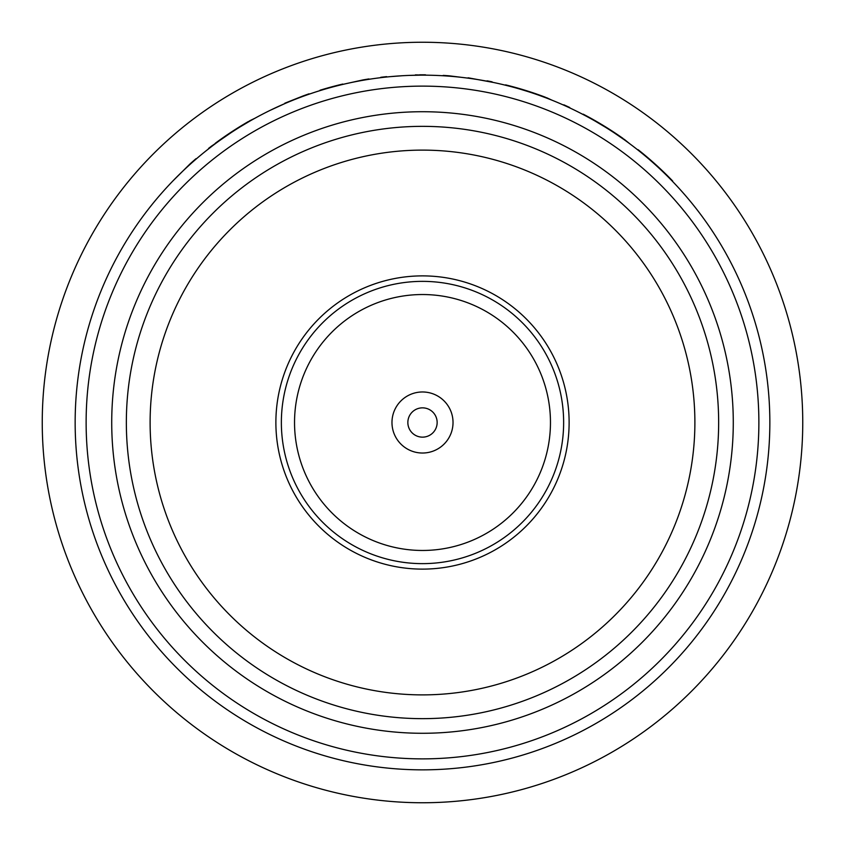 <?xml version="1.0" encoding="UTF-8"?>
<svg xmlns="http://www.w3.org/2000/svg" width="845" height="845" viewBox="0 0 845 845"><rect width="100%" height="100%" fill="white"/><g stroke="black" fill="none" stroke-linecap="round" stroke-linejoin="round"><path stroke-width="1.27" d="M569.118 422.5A146.618 146.618 0 0 0 422.5 275.882A146.618 146.618 0 0 0 275.882 422.5A146.618 146.618 0 0 0 422.5 569.118A146.618 146.618 0 0 0 569.118 422.5A146.618 146.618 0 0 0 422.5 275.882A146.618 146.618 0 0 0 275.882 422.5M294.535 422.5A127.965 127.965 0 0 0 422.5 550.465A127.965 127.965 0 0 0 550.465 422.5A127.965 127.965 0 0 0 422.5 294.535A127.965 127.965 0 0 0 294.535 422.5M391.974 422.5A30.526 30.526 0 0 1 422.5 391.974A30.526 30.526 0 0 1 453.026 422.5A30.526 30.526 0 0 1 422.5 453.026A30.526 30.526 0 0 1 391.974 422.5M422.5 407.85A14.65 14.65 0 0 1 437.15 422.5A14.65 14.65 0 0 1 422.5 437.15A14.65 14.65 0 0 1 407.85 422.5A14.65 14.65 0 0 1 422.5 407.85M150.114 422.5A272.386 272.386 0 0 0 422.5 694.886A272.386 272.386 0 0 0 694.886 422.5A272.386 272.386 0 0 0 422.5 150.114A272.386 272.386 0 0 0 150.114 422.5M733.28 422.5A310.78 310.78 0 0 1 422.5 733.28A310.78 310.78 0 0 1 111.72 422.5A310.78 310.78 0 0 1 422.5 111.72A310.78 310.78 0 0 1 733.28 422.5M126.349 422.5A296.151 296.151 0 0 0 422.5 718.651A296.151 296.151 0 0 0 718.651 422.5A296.151 296.151 0 0 0 422.5 126.349A296.151 296.151 0 0 0 126.349 422.5M758.873 422.5A336.373 336.373 0 0 0 422.5 86.127A336.373 336.373 0 0 0 86.127 422.5A336.373 336.373 0 0 0 422.5 758.873A336.373 336.373 0 0 0 758.873 422.5M75.152 422.5A347.348 347.348 0 0 1 422.5 75.152A347.348 347.348 0 0 1 769.848 422.5A347.348 347.348 0 0 1 422.5 769.848A347.348 347.348 0 0 1 75.152 422.5M802.75 422.5A380.25 380.25 0 0 0 422.5 42.25A380.25 380.25 0 0 0 42.25 422.5A380.25 380.25 0 0 0 422.5 802.75A380.25 380.25 0 0 0 802.75 422.5M211.989 146.217L208.609 148.826M211.313 146.734L206.074 150.822L211.313 146.734M270.453 110.209L284.807 103.608M173.172 180.672L190.051 163.909A347.707 347.707 0 0 1 195.956 158.723L195.956 159.209M211.313 146.269L230.674 132.929M230.674 132.485L249.476 121.321M249.476 120.898L255.01 118.205M208.609 148.361L211.989 145.762M215.317 143.249A347.707 347.707 0 0 1 248.493 121.469M284.807 103.217L303.112 95.929A347.707 347.707 0 0 1 309.016 93.827L309.016 94.218M319.98 90.626L319.98 90.246A347.707 347.707 0 0 1 334.324 86.158L334.324 86.539M334.324 86.158A347.707 347.707 0 0 1 342.764 84.056L342.764 84.437M346.144 83.655L363.012 79.916A347.707 347.707 0 0 1 368.927 78.944L368.927 79.314M380.736 77.677L380.736 77.307A347.707 347.707 0 0 1 386.64 76.641L386.64 77.011M415.391 74.867L431.362 75.268M419.659 74.804L425.457 74.804M409.424 75.406L420.387 75.163M390.855 76.599L401.829 75.775M443.171 75.775L443.171 75.406A347.707 347.707 0 0 1 449.075 75.807L449.075 76.177M449.075 75.807L468.119 78.162M468.119 77.793L492.952 82.377M487.047 80.835A347.707 347.707 0 0 1 492.107 81.828M508.31 85.926L503.081 84.627M508.31 85.546L527.681 91.461M527.681 91.08L546.483 98.031M546.483 97.64L552.017 100.206M505.606 84.87L508.986 85.715A347.707 347.707 0 0 1 545.49 97.27M563.826 105.213L563.826 104.812A347.707 347.707 0 0 1 569.731 107.505L569.731 107.906M585.934 116.008L580.705 113.272M585.934 115.596L605.305 127.151M605.305 126.718L624.106 139.647M624.106 139.203L629.641 143.682M583.23 114.17L586.61 115.955A347.707 347.707 0 0 1 623.114 138.506M672.673 181.538L672.673 181.01A347.707 347.707 0 0 0 638.081 149.681L638.081 150.156M563.636 422.5A141.136 141.136 0 0 0 422.5 281.364A141.136 141.136 0 0 0 281.364 422.5A141.136 141.136 0 0 0 422.5 563.636A141.136 141.136 0 0 0 563.636 422.5"/></g></svg>
